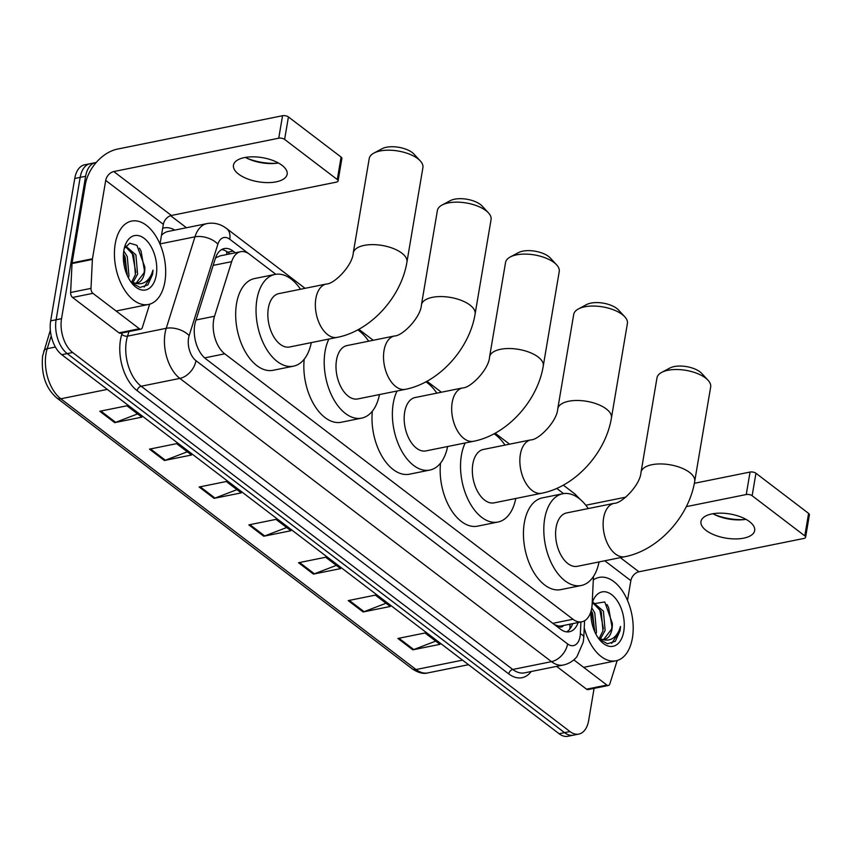 <?xml version="1.0" encoding="UTF-8"?>
<svg xmlns="http://www.w3.org/2000/svg" width="852" height="852" viewBox="0 0 852 852"><rect width="100%" height="100%" fill="white"/><g stroke="black" fill="none" stroke-linecap="round" stroke-linejoin="round"><path stroke-width="1.28" d="M275.803 274.291L249.498 254.247A25.528 14.825 78.6 0 0 240.647 251.713A25.528 14.825 78.6 0 0 231.68 261.639L214.534 316.252A25.528 14.825 78.6 0 0 213.65 319.979A25.528 14.825 78.6 0 0 224.747 353.825L573.002 619.255A25.528 14.825 78.6 0 0 581.863 621.79A25.528 14.825 78.6 0 0 592.151 604.057L593.471 576.463M581.863 621.79L561.5 625.9A25.528 14.825 -101.4 0 1 558.241 625.954L558.507 626.145A8.509 4.942 78.6 0 0 563.587 625.485M240.647 251.713L220.135 255.856L215.513 257.922M554.482 624.612L558.241 625.954M563.566 493.617L556.729 488.409M235.344 252.788L233.139 251.106A25.528 14.825 78.6 0 0 224.289 248.571A25.528 14.825 78.6 0 0 215.322 258.497L195.598 321.3A25.528 14.825 78.6 0 0 194.714 325.027A25.528 14.825 78.6 0 0 205.811 358.873L560.541 629.234A25.528 14.825 78.6 0 0 569.402 631.769A25.528 14.825 78.6 0 0 578.135 622.546M594.089 688.373L588.668 720.419A25.528 14.825 -101.4 0 1 578.817 734.083A25.528 14.825 -101.4 0 1 569.967 731.548L72.644 352.504A25.528 14.825 -101.4 0 1 61.536 318.659L85.615 176.279A25.528 14.825 -101.4 0 1 95.467 162.615A25.528 14.825 -101.4 0 1 96.191 162.508M170.613 215.673L186.439 227.74M578.817 734.083L567.954 736.277A25.528 14.825 -101.4 0 1 559.104 733.742L61.781 354.698A25.528 14.825 -101.4 0 1 50.673 320.853L74.752 178.473L80.184 177.376A25.528 14.825 -101.4 0 1 90.035 163.712A25.528 14.825 -101.4 0 0 80.184 177.376L56.104 319.756L80.184 177.376L85.615 176.279M61.781 354.698L67.212 353.601A25.528 14.825 -101.4 0 1 56.104 319.756A25.528 14.825 -101.4 0 0 67.212 353.601L564.535 732.645L67.212 353.601L72.644 352.504M573.385 735.18A25.528 14.825 -101.4 0 1 564.535 732.645A25.528 14.825 -101.4 0 0 573.385 735.18M572.704 623.643A25.528 14.825 -101.4 0 1 566.601 631.875M221.658 249.561A25.528 14.825 -101.4 0 1 227.708 252.203L229.912 253.885M435.713 641.119L413.752 649.554A6.805 4.622 127.3 0 1 412.794 649.831L439.952 644.346L425.041 632.983L397.895 638.467L412.794 649.831M386.031 603.248L364.07 611.683A6.805 4.622 127.3 0 1 363.112 611.96L390.269 606.475L375.359 595.122L348.212 600.607L363.112 611.96M336.348 565.377L314.388 573.811A6.805 4.622 127.3 0 1 313.43 574.099L340.587 568.614L325.677 557.251L298.519 562.735L313.43 574.099M137.619 413.912L115.659 422.347A6.805 4.622 127.3 0 1 114.7 422.635L141.858 417.15L126.948 405.786L99.79 411.271L114.7 422.635M187.302 451.784L165.341 460.218A6.805 4.622 127.3 0 1 164.383 460.495L191.54 455.011L176.63 443.647L149.473 449.142L164.383 460.495M236.984 489.644L215.023 498.079A6.805 4.622 127.3 0 1 214.065 498.367L241.222 492.882L226.312 481.518L199.155 487.003L214.065 498.367M286.666 527.516L264.706 535.951A6.805 4.622 127.3 0 1 263.747 536.227L290.905 530.743L275.995 519.379L248.837 524.875L263.747 536.227M74.752 178.473A25.528 14.825 -101.4 0 1 84.604 164.809L95.467 162.615M164.894 281.714A42.536 24.697 -101.4 0 1 148.472 304.473A42.536 24.697 -101.4 0 1 122.709 286.826A42.536 24.697 -101.4 0 1 115.212 243.842A42.536 24.697 -101.4 0 1 131.623 221.083A42.536 24.697 -101.4 0 1 157.386 238.73A42.536 24.697 -101.4 0 1 164.894 281.714M131.677 282.118L135.436 274.536L133.743 255.302L125.34 246.526M132.901 282.598L137.598 274.099L135.905 254.865L125.67 246.068M127.086 275.047L125.127 257.048L123.444 253.832L127.236 274.142M128.407 277.827L128.971 275.846L127.278 256.612L123.774 250.925M136.214 283.109L144.063 272.8L144.819 266.995L136.938 245.344L129.802 243.171L124.254 248.422M144.819 266.995A19.223 11.161 -101.4 0 1 144.489 272.715A19.223 11.161 -101.4 0 1 137.065 283.002A19.223 11.161 -101.4 0 1 133.839 282.864L130.697 281.618M123.849 250.435A27.733 16.103 -101.4 0 1 124.935 246.004A27.733 16.103 -101.4 0 1 145.713 239.646A27.733 16.103 -101.4 0 1 156.246 275.121A27.733 16.103 -101.4 0 1 132.635 284.11A27.733 16.103 -101.4 0 1 123.849 250.435M131.591 282.832L139.994 287.454L147.833 284.962L152.572 274.365L153.009 270.116L151.581 274.163C147.556 282.566 141.645 285.463 133.839 282.864M135.862 272.395L131.985 251.968M144.478 270.659L141.059 251.159L139.515 248.188M144.169 287.06L152.327 274.419L153.009 270.116M282.033 165.331A27.221 12.237 -170.4 0 0 252.916 156.832A27.221 12.237 -170.4 0 0 233.459 165.181A27.221 12.237 -170.4 0 0 238.581 174.106A27.221 12.237 -170.4 0 0 267.688 182.605A27.221 12.237 -170.4 0 0 287.145 174.255A27.221 12.237 -170.4 0 0 282.033 165.331M139.377 328.744A4.249 2.471 78.6 0 0 140.857 329.16L120.483 333.281A4.249 2.471 -101.4 0 1 119.014 332.855L139.377 328.744L92.921 293.333L72.558 297.454A4.249 2.471 -101.4 0 1 70.631 292.492L72.015 263.566A4.249 2.471 -101.4 0 1 72.09 262.885L85.349 184.522A34.027 23.1 127.3 0 1 117.576 149.068L282.544 115.723A4.249 1.906 9.6 0 1 288.423 116.937L284.621 139.419A4.249 1.906 -170.4 0 0 278.742 138.205L113.774 171.55A8.509 5.772 -52.7 0 0 105.712 180.411L92.463 258.774A4.249 2.471 78.6 0 0 92.389 259.445L91.004 288.37A4.249 2.471 78.6 0 0 92.921 293.333M119.014 332.855L72.558 297.454M247.112 158.302A34.027 15.293 -170.4 0 0 276.517 163.275M159.995 244.109L163.339 224.332A8.509 5.772 -52.7 0 1 171.401 215.471L336.37 182.136A4.249 1.906 -170.4 0 0 338.084 180.944A4.249 1.906 -170.4 0 0 337.285 179.548L341.088 157.066L288.423 116.937M341.088 157.066A4.249 1.906 9.6 0 1 341.886 158.461L338.084 180.944M337.285 179.548L284.621 139.419M140.857 329.16A4.249 2.471 78.6 0 0 142.348 327.509L149.675 304.175M278.423 162.998A27.221 12.237 9.6 0 1 274.93 163.435A27.221 12.237 9.6 0 1 248.571 158.973A27.221 12.237 9.6 0 1 245.408 157.418M373.89 153.094L382.09 148.717A18.712 8.413 9.6 0 1 412.272 152.572A18.712 8.413 9.6 0 1 413.997 154.116L420.292 160.943A27.221 12.237 -170.4 0 0 417.789 158.685A27.221 12.237 -170.4 0 0 373.89 153.094A27.221 12.237 -170.4 0 0 369.225 158.536L353.25 252.969A27.221 12.237 9.6 0 1 372.707 244.62A27.221 12.237 9.6 0 1 401.825 253.119A27.221 12.237 9.6 0 1 406.937 262.043L422.911 167.62A27.221 12.237 -170.4 0 0 420.292 160.943M353.25 252.969C352.59 265.59 334.059 284.238 326.369 284.014L278.838 293.62A27.221 15.805 78.6 0 0 268.337 308.19A27.221 15.805 78.6 0 0 273.141 335.699A27.221 15.805 78.6 0 0 289.627 346.988L337.147 337.381C370.716 330.938 401.324 297.007 406.937 262.043M311.289 342.61A46.796 27.168 -101.4 0 1 293.503 366.168A46.796 27.168 -101.4 0 1 265.164 346.753A46.796 27.168 -101.4 0 1 256.91 299.478A46.796 27.168 -101.4 0 1 274.972 274.44A46.796 27.168 -101.4 0 1 300.5 289.243M293.503 366.168L273.141 370.29A46.796 27.168 -101.4 0 1 244.79 350.875A46.796 27.168 -101.4 0 1 236.547 303.589A46.796 27.168 -101.4 0 1 254.599 278.551L274.972 274.44M442.06 205.044L450.261 200.667A18.712 8.413 9.6 0 1 480.432 204.523A18.712 8.413 9.6 0 1 482.157 206.067L488.462 212.893A27.221 12.237 -170.4 0 0 485.959 210.646A27.221 12.237 -170.4 0 0 442.06 205.044A27.221 12.237 -170.4 0 0 437.385 210.497L421.42 304.92A27.221 12.237 9.6 0 1 440.878 296.571A27.221 12.237 9.6 0 1 469.984 305.069A27.221 12.237 9.6 0 1 475.107 313.994L491.072 219.571A27.221 12.237 -170.4 0 0 488.462 212.893M421.42 304.92C420.76 317.54 402.219 336.189 394.529 335.965L347.009 345.571A27.221 15.805 78.6 0 0 336.497 360.14A27.221 15.805 78.6 0 0 341.301 387.649A27.221 15.805 78.6 0 0 357.797 398.938L405.318 389.343C438.876 382.889 469.495 348.958 475.107 313.994M379.459 394.561A46.796 27.168 -101.4 0 1 361.674 418.119A46.796 27.168 -101.4 0 1 333.324 398.704A46.796 27.168 -101.4 0 1 325.07 351.429A46.796 27.168 -101.4 0 1 328.872 339.053M361.674 418.119L341.301 422.241A46.796 27.168 -101.4 0 1 304.207 359.214M357.733 329.873A46.796 27.168 -101.4 0 1 368.671 341.194M510.22 256.995L518.421 252.618A18.712 8.413 9.6 0 1 548.603 256.473A18.712 8.413 9.6 0 1 550.317 258.018L556.622 264.844A27.221 12.237 -170.4 0 0 554.119 262.597A27.221 12.237 -170.4 0 0 510.22 256.995A27.221 12.237 -170.4 0 0 505.555 262.448L489.58 356.871A27.221 12.237 9.6 0 1 509.038 348.521A27.221 12.237 9.6 0 1 538.155 357.02A27.221 12.237 9.6 0 1 543.267 365.955L559.242 271.522A27.221 12.237 -170.4 0 0 556.622 264.844M489.58 356.871C488.92 369.491 470.379 388.139 462.7 387.916L415.169 397.522A27.221 15.805 78.6 0 0 404.668 412.091A27.221 15.805 78.6 0 0 409.471 439.6A27.221 15.805 78.6 0 0 425.957 450.9L473.478 441.293C507.046 434.839 537.655 400.909 543.267 365.955M447.62 446.512A46.796 27.168 -101.4 0 1 429.834 470.07A46.796 27.168 -101.4 0 1 401.494 450.655A46.796 27.168 -101.4 0 1 393.241 403.379A46.796 27.168 -101.4 0 1 397.043 391.015M429.834 470.07L409.471 474.191A46.796 27.168 -101.4 0 1 372.367 411.165M425.893 381.824A46.796 27.168 -101.4 0 1 436.831 393.145M578.391 308.946L586.581 304.579A18.712 8.413 9.6 0 1 616.763 308.424A18.712 8.413 9.6 0 1 618.488 309.968L624.793 316.795A27.221 12.237 -170.4 0 0 622.29 314.548A27.221 12.237 -170.4 0 0 578.391 308.946A27.221 12.237 -170.4 0 0 573.716 314.399L557.751 408.822A27.221 12.237 9.6 0 1 577.209 400.472A27.221 12.237 9.6 0 1 606.315 408.971A27.221 12.237 9.6 0 1 611.438 417.906L627.402 323.483A27.221 12.237 -170.4 0 0 624.793 316.795M557.751 408.822C557.091 421.442 538.549 440.09 530.86 439.877L483.34 449.473A27.221 15.805 78.6 0 0 472.828 464.042A27.221 15.805 78.6 0 0 477.631 491.551A27.221 15.805 78.6 0 0 494.117 502.85L541.648 493.244C575.207 486.79 605.825 452.859 611.438 417.906M515.779 498.473A46.796 27.168 -101.4 0 1 497.994 522.031A46.796 27.168 -101.4 0 1 469.654 502.616A46.796 27.168 -101.4 0 1 461.401 455.33A46.796 27.168 -101.4 0 1 465.203 442.965M497.994 522.031L477.631 526.142A46.796 27.168 -101.4 0 1 440.537 463.115M494.064 433.774A46.796 27.168 -101.4 0 1 505.002 445.095M661.653 372.409L669.853 368.043A18.712 8.413 9.6 0 1 700.035 371.887A18.712 8.413 9.6 0 1 701.75 373.432L708.055 380.258A27.221 12.237 -170.4 0 0 705.552 378.011A27.221 12.237 -170.4 0 0 661.653 372.409A27.221 12.237 -170.4 0 0 656.988 377.862L641.013 472.285A27.221 12.237 9.6 0 1 660.47 463.935A27.221 12.237 9.6 0 1 689.587 472.434A27.221 12.237 9.6 0 1 694.699 481.369L710.674 386.946A27.221 12.237 -170.4 0 0 708.055 380.258M641.013 472.285C640.353 484.905 621.811 503.553 614.132 503.34L566.601 512.936A27.221 15.805 78.6 0 0 556.1 527.505A27.221 15.805 78.6 0 0 560.904 555.014A27.221 15.805 78.6 0 0 577.39 566.314L624.91 556.707C658.479 550.254 689.087 516.323 694.699 481.369M599.052 561.937A46.796 27.168 -101.4 0 1 581.266 585.494A46.796 27.168 -101.4 0 1 552.927 566.079A46.796 27.168 -101.4 0 1 544.673 518.804A46.796 27.168 -101.4 0 1 562.725 493.755A46.796 27.168 -101.4 0 1 588.263 508.559M581.266 585.494L560.904 589.605A46.796 27.168 -101.4 0 1 532.553 570.19A46.796 27.168 -101.4 0 1 524.31 522.915A46.796 27.168 -101.4 0 1 542.362 497.877L562.725 493.755M749.547 521.648A27.221 12.237 -170.4 0 0 720.43 513.149A27.221 12.237 -170.4 0 0 700.972 521.499A27.221 12.237 -170.4 0 0 706.095 530.434A27.221 12.237 -170.4 0 0 735.201 538.922A27.221 12.237 -170.4 0 0 754.659 530.583A27.221 12.237 -170.4 0 0 749.547 521.648M606.89 685.061A4.249 2.471 78.6 0 0 608.371 685.487L587.997 689.598A4.249 2.471 -101.4 0 1 586.527 689.172L606.89 685.061L573.822 659.853M586.527 689.172L556.612 666.381M714.626 514.619A34.027 15.293 -170.4 0 0 744.03 519.592M585.825 505.236L625.751 497.163M694.348 483.308L750.058 472.051A4.249 1.906 9.6 0 1 755.937 473.254L752.135 495.736A4.249 1.906 -170.4 0 0 746.256 494.533L686.297 506.642M627.509 600.436L630.853 580.659A8.509 5.772 -52.7 0 1 638.915 571.788L803.883 538.453A4.249 1.906 -170.4 0 0 805.598 537.271A4.249 1.906 -170.4 0 0 804.799 535.876L808.601 513.394L755.937 473.254M808.601 513.394A4.249 1.906 9.6 0 1 809.4 514.789L805.598 537.271M804.799 535.876L752.135 495.736M608.371 685.487A4.249 2.471 78.6 0 0 609.862 683.826L617.189 660.502M745.937 519.326A27.221 12.237 9.6 0 1 742.443 519.752A27.221 12.237 9.6 0 1 716.085 515.3A27.221 12.237 9.6 0 1 712.922 513.735M593.301 579.988A42.536 24.697 -101.4 0 1 599.137 577.411A42.536 24.697 -101.4 0 1 624.899 595.058A42.536 24.697 -101.4 0 1 632.408 638.031A42.536 24.697 -101.4 0 1 615.985 660.801A42.536 24.697 -101.4 0 1 584.238 627.839M599.19 638.446L602.95 630.863L601.256 611.619L592.854 602.843M600.415 638.925L605.112 630.427L603.418 611.182L593.184 602.396M594.6 631.375L592.641 613.365L591.203 610.554M595.921 634.144L596.485 632.163L594.792 612.929L591.767 607.817M603.727 639.437L611.576 629.117L612.332 623.313L604.771 601.949L592.151 603.993M612.332 623.313A19.223 11.161 -101.4 0 1 612.002 629.032A19.223 11.161 -101.4 0 1 604.579 639.319A19.223 11.161 -101.4 0 1 601.352 639.181L598.211 637.935M592.193 603.152A27.733 16.103 -101.4 0 1 592.449 602.321A27.733 16.103 -101.4 0 1 613.227 595.963A27.733 16.103 -101.4 0 1 623.76 631.449A27.733 16.103 -101.4 0 1 600.149 640.427A27.733 16.103 -101.4 0 1 590.873 611.725M599.105 639.149L607.508 643.771L615.346 641.279L620.086 630.693L620.522 626.433L619.095 630.491C615.069 638.893 609.159 641.79 601.352 639.181M594.749 630.459L591.182 610.65M603.376 628.723L599.499 608.285M611.992 626.976L608.573 607.487L607.029 604.505M611.683 643.388L619.841 630.736L620.522 626.433M196.013 319.99L214.534 316.252M569.786 629.096L570.009 626.422A25.528 8.286 -177.3 0 0 569.306 624.324M226.621 251.446A25.528 17.328 127.3 0 1 226.77 254.514M216.77 257.134A25.528 14.303 -162.6 0 0 216.014 256.58M558.507 626.145A25.528 17.328 127.3 0 1 558.241 627.477M204.629 357.893L224.747 353.825M213.16 265.387L231.68 261.639M552.81 623.334L573.002 619.255M248.912 253.821L229.763 239.231A17.019 9.883 78.6 0 0 217.888 244.151L189.165 335.624A17.019 9.883 78.6 0 0 188.569 338.116A17.019 9.883 78.6 0 0 195.971 360.673L567.602 643.92A17.019 9.883 78.6 0 0 580.074 636.497A17.019 9.883 78.6 0 0 580.361 633.781L580.926 621.981M567.602 643.92A17.019 11.555 -52.7 0 1 551.489 661.653L179.857 378.405A34.027 19.766 -101.4 0 1 165.054 333.292A34.027 19.766 -101.4 0 1 166.236 328.308L127.544 336.135A34.027 19.766 78.6 0 0 126.362 341.109A34.027 19.766 78.6 0 0 141.166 386.233L512.787 669.47A34.027 19.766 78.6 0 0 524.598 672.846L563.3 665.029A34.027 19.766 -101.4 0 1 551.489 661.653L512.787 669.47A4.249 2.886 127.3 0 0 508.761 673.9L137.14 390.663A4.249 2.886 127.3 0 1 141.166 386.233L179.857 378.405A17.019 11.555 -52.7 0 0 195.971 360.673M563.3 665.029C568.795 663.836 573.343 661.035 576.964 656.626L583.269 642.088L583.78 637.339A17.019 5.527 -177.3 0 0 580.361 633.781M137.14 390.663A38.287 22.237 -101.4 0 1 120.483 339.895A38.287 22.237 -101.4 0 1 121.815 334.303L122.241 332.919M162.679 228.272A38.287 22.237 -101.4 0 1 174.809 230.093M531.19 671.514A38.287 22.237 -101.4 0 1 508.761 673.9M61.536 318.659L50.673 320.853M569.967 731.548L559.104 733.742M189.165 335.624A17.019 9.532 -162.6 0 0 166.236 328.308L194.959 236.835L160.038 243.896M217.888 244.151A17.019 9.532 -162.6 0 0 194.959 236.835A34.027 19.766 -101.4 0 1 206.908 223.607L168.217 231.424A34.027 19.766 78.6 0 0 161.497 235.269M128.982 331.566L127.544 336.135A4.249 2.386 17.4 0 1 121.815 334.303M577.262 497.195A17.019 11.555 -52.7 0 0 574.653 493.787L563.31 485.139M229.763 239.231A17.019 11.555 -52.7 0 0 226.504 228.442L223.767 226.6C218.463 223.501 212.851 222.51 206.908 223.607M227.708 252.203L233.139 251.106M51.216 335.922L47.201 348.692A34.027 19.766 78.6 0 0 46.019 353.665A34.027 19.766 78.6 0 0 60.822 398.789A8.509 5.772 127.3 0 1 56.935 398.065C45.806 388.512 41.024 374.497 42.6 356.029L50.343 330.203M43.761 351.173A8.509 4.771 -162.6 0 1 47.201 348.692L55.391 347.041M107.299 389.396L60.822 398.789L416.053 669.534A34.027 19.766 78.6 0 0 427.864 672.91C423.487 674.188 418.257 672.814 412.166 668.809A8.509 5.772 -52.7 0 0 416.053 669.534L462.529 660.14M264.706 535.951L249.892 524.662M215.023 498.079L200.209 486.79M165.341 460.218L150.527 448.929M115.659 422.347L100.845 411.058M314.388 573.811L299.574 562.522M364.07 611.683L349.256 600.394M413.752 649.554L398.938 638.254M171.401 215.471L113.774 171.55M163.339 224.332L105.712 180.411M72.09 262.885L92.463 258.774M278.742 138.205L282.544 115.723M92.389 259.445L72.015 263.566M70.631 292.492L91.004 288.37M326.369 284.014A27.221 15.805 78.6 0 0 315.858 298.583A27.221 15.805 78.6 0 0 327.7 334.676A27.221 15.805 78.6 0 0 337.147 337.381M394.529 335.965A27.221 15.805 78.6 0 0 384.028 350.534A27.221 15.805 78.6 0 0 395.871 386.638A27.221 15.805 78.6 0 0 405.318 389.343M462.7 387.916A27.221 15.805 78.6 0 0 452.188 402.485A27.221 15.805 78.6 0 0 464.031 438.588A27.221 15.805 78.6 0 0 473.478 441.293M530.86 439.877A27.221 15.805 78.6 0 0 520.359 454.446A27.221 15.805 78.6 0 0 532.202 490.539A27.221 15.805 78.6 0 0 541.648 493.244M614.132 503.34A27.221 15.805 78.6 0 0 603.621 517.909A27.221 15.805 78.6 0 0 615.463 554.002A27.221 15.805 78.6 0 0 624.91 556.707M638.915 571.788L620.341 557.634M630.853 580.659L604.771 560.776M746.256 494.533L750.058 472.051M570.009 626.422L570.126 624.165M580.478 499.634L574.653 493.787M509.56 444.18L495.14 433.189M441.4 392.229L426.98 381.238M373.229 340.267L358.82 329.287M305.069 288.317L226.504 228.442M583.78 637.339L584.578 620.757M412.166 668.809L56.935 398.065M427.864 672.91L468.515 664.698M148.472 304.473L116.117 311.012M615.985 660.801L583.631 667.34"/></g></svg>

